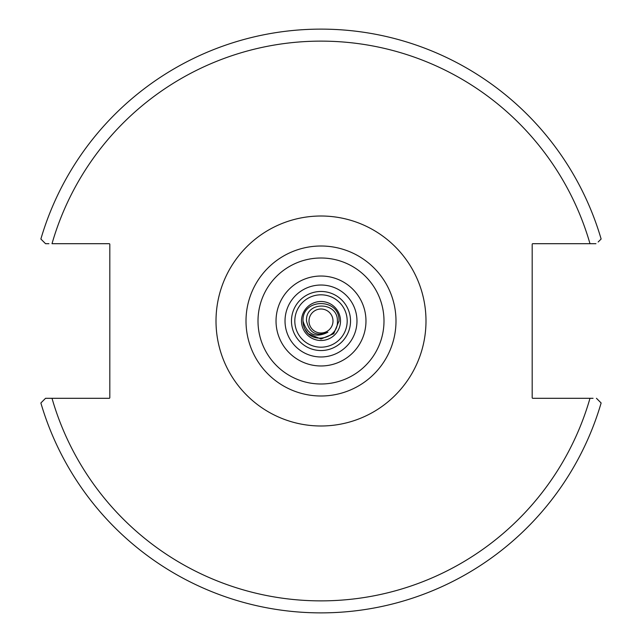 <?xml version="1.0" encoding="UTF-8"?>
<svg xmlns="http://www.w3.org/2000/svg" width="642" height="642" viewBox="0 0 642 642"><rect width="100%" height="100%" fill="white"/><g stroke="black" fill="none" stroke-linecap="round" stroke-linejoin="round"><path stroke-width="0.96" d="M291.468 321A29.532 29.532 0 0 1 321 291.468A29.532 29.532 0 0 1 350.532 321A29.532 29.532 0 0 1 321 350.532A29.532 29.532 0 0 1 291.468 321M301.499 321A19.501 19.501 0 0 1 321 301.499A19.501 19.501 0 0 1 340.501 321A19.501 19.501 0 0 1 321 340.501A19.501 19.501 0 0 1 301.499 321M395.994 321A74.994 74.994 0 0 1 321 395.994A74.994 74.994 0 0 1 246.006 321A74.994 74.994 0 0 1 321 246.006A74.994 74.994 0 0 1 395.994 321A74.994 74.994 0 0 0 321 246.006A74.994 74.994 0 0 0 246.006 321M41.232 239.386L40.871 239.025A291.877 291.877 0 0 1 601.129 239.025L600.768 239.386M598.175 241.978L601.129 239.025A291.877 291.877 0 0 0 40.871 239.025L45.55 243.695L48.19 243.695M48.936 243.695L45.55 243.695M595.953 243.695L532.78 243.695A0.602 0.602 0 0 0 532.186 244.297L532.186 397.703A0.602 0.602 0 0 0 532.78 398.305L593.064 398.305M43.825 400.03L45.55 398.305L109.22 398.305A0.602 0.602 0 0 0 109.814 397.703L109.814 244.297A0.602 0.602 0 0 0 109.22 243.695L52.01 243.695A279.88 279.88 0 0 1 589.99 243.695M589.99 398.305A279.88 279.88 0 0 1 52.01 398.305L45.55 398.305L41.232 402.614M600.904 402.759L601.129 402.975A291.877 291.877 0 0 1 40.871 402.975A291.877 291.877 0 0 0 601.129 402.975L596.45 398.305M321 301.499A19.501 19.501 0 0 0 301.499 321A19.501 19.501 0 0 0 321 340.501A19.501 19.501 0 0 0 340.501 321A19.501 19.501 0 0 0 321 301.499M338.992 320.51A18 18 0 0 1 339 321L333.728 333.728L321 339L308.272 333.728L305.006 329.266A18 18 0 0 1 303 321C301.892 297.784 340.108 297.784 339 321L333.728 333.728L321 339L308.272 333.728L305.006 329.266L308.272 333.728L321 339L333.728 333.728L339 321L333.728 333.728L321 339L308.272 333.728L305.006 329.266L308.272 333.728L321 339L333.728 333.728L339 321L333.728 333.728L321 339L308.272 333.728L305.006 329.266L308.272 333.728L321 339L333.728 333.728L339 321L333.728 333.728L321 339L308.272 333.728L305.006 329.266L308.272 333.728L321 339L333.728 333.728L339 321L333.728 333.728L321 339L308.272 333.728L305.006 329.266L308.272 333.728L321 339L333.728 333.728L339 321L333.728 333.728L321 339L308.272 333.728L305.006 329.266L308.272 333.728L321 339L333.728 333.728L339 321L333.728 333.728L321 339L308.272 333.728L305.006 329.266L308.272 333.728L321 339L333.728 333.728L339 321L333.728 333.728L321 339L308.272 333.728L305.006 329.266L308.272 333.728L321 339L333.728 333.728L339 321A18 18 0 0 1 338.992 321.49A18 18 0 0 0 339 321C340.108 297.784 301.892 297.784 303 321C301.892 297.784 340.108 297.784 339 321C340.108 297.784 301.892 297.784 303 321C301.892 297.784 340.108 297.784 339 321C340.108 297.784 301.892 297.784 303 321C301.892 297.784 340.108 297.784 339 321C340.108 297.784 301.892 297.784 303 321C301.892 297.784 340.108 297.784 339 321C340.108 297.784 301.892 297.784 303 321C301.892 297.784 340.108 297.784 339 321C340.108 297.784 301.892 297.784 303 321C301.892 297.784 340.108 297.784 339 321C340.108 297.784 301.892 297.784 303 321C301.892 297.784 340.108 297.784 339 321C340.108 297.784 301.892 297.784 303 321A18 18 0 0 1 303.008 320.51M332.997 321A11.997 11.997 0 0 1 321 332.997A11.997 11.997 0 0 1 309.003 321A11.997 11.997 0 0 1 321 309.003A11.997 11.997 0 0 1 332.997 321M339 321C340.108 297.784 301.892 297.784 303 321C307.133 334.634 315.431 338.39 327.901 332.251C316.49 336.785 309.356 333.038 306.515 321C305.199 300.865 338.045 301.283 337.387 321C338.807 338.495 312.389 344.882 305.006 329.266M285.024 321A35.976 35.976 0 0 0 321 356.976A35.976 35.976 0 0 0 356.976 321A35.976 35.976 0 0 0 321 285.024A35.976 35.976 0 0 0 285.024 321M365.972 321A44.972 44.972 0 0 1 321 365.972A44.972 44.972 0 0 1 276.028 321A44.972 44.972 0 0 1 321 276.028A44.972 44.972 0 0 1 365.972 321M347.186 321A26.186 26.186 0 0 0 321 294.814A26.186 26.186 0 0 0 294.814 321A26.186 26.186 0 0 0 321 347.186A26.186 26.186 0 0 0 347.186 321M258.004 321A62.996 62.996 0 0 0 321 383.996A62.996 62.996 0 0 0 383.996 321A62.996 62.996 0 0 0 321 258.004A62.996 62.996 0 0 0 258.004 321M216.009 321A104.991 104.991 0 0 1 321 216.009A104.991 104.991 0 0 1 425.991 321A104.991 104.991 0 0 1 321 425.991A104.991 104.991 0 0 1 216.009 321"/></g></svg>
